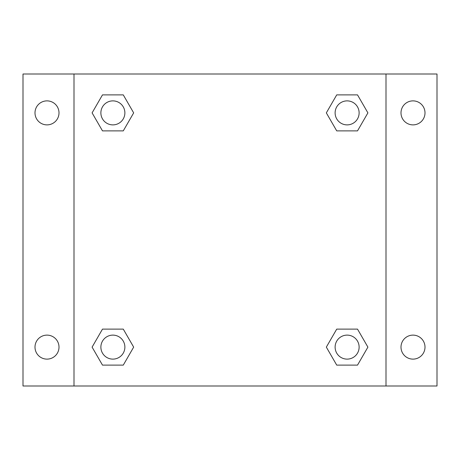 <?xml version="1.0" encoding="UTF-8"?>
<svg xmlns="http://www.w3.org/2000/svg" width="460" height="460" viewBox="0 0 460 460"><rect width="100%" height="100%" fill="white"/><g stroke="black" fill="none" stroke-linecap="round" stroke-linejoin="round"><path stroke-width="0.69" d="M23 74.002L437 74.002L437 385.997L23 385.997L23 74.002M412.999 100.878A12 12 0 0 1 425 112.878A12 12 0 0 1 412.999 124.878A12 12 0 0 1 400.999 112.878A12 12 0 0 1 412.999 100.878M412.999 335.122A12 12 0 0 1 425 347.122A12 12 0 0 1 412.999 359.122A12 12 0 0 1 400.999 347.122A12 12 0 0 1 412.999 335.122M47 335.122A12 12 0 0 1 59.001 347.122A12 12 0 0 1 47 359.122A12 12 0 0 1 35 347.122A12 12 0 0 1 47 335.122M47 100.878A12 12 0 0 1 59.001 112.878A12 12 0 0 1 47 124.878A12 12 0 0 1 35 112.878A12 12 0 0 1 47 100.878M102.488 329.118L123.274 329.118L133.665 347.122L123.274 365.119L102.488 365.119L92.098 347.122L102.488 329.118L123.274 329.118L102.488 329.118M336.726 94.881L357.512 94.881L367.902 112.878L357.512 130.881L336.726 130.881L326.335 112.878L336.726 94.881L357.512 94.881L336.726 94.881M74.002 385.997L74.002 74.002M385.997 74.002L385.997 385.997M102.488 94.881L123.274 94.881L133.665 112.878L123.274 130.881L102.488 130.881L92.098 112.878L102.488 94.881L123.274 94.881L102.488 94.881M336.726 329.118L357.512 329.118L367.902 347.122L357.512 365.119L336.726 365.119L326.335 347.122L336.726 329.118L357.512 329.118L336.726 329.118M357.512 365.119L336.726 365.119L357.512 365.119M359.122 347.122A12 12 0 0 0 341.119 336.726A12 12 0 0 0 341.119 357.512A12 12 0 0 0 359.122 347.122M123.274 365.119L102.488 365.119L123.274 365.119M124.878 347.122A12 12 0 0 0 106.881 336.726A12 12 0 0 0 106.881 357.512A12 12 0 0 0 124.878 347.122M357.512 130.881L336.726 130.881L357.512 130.881M359.122 112.878A12 12 0 0 0 341.119 102.488A12 12 0 0 0 341.119 123.274A12 12 0 0 0 359.122 112.878M123.274 130.881L102.488 130.881L123.274 130.881M124.878 112.878A12 12 0 0 0 106.881 102.488A12 12 0 0 0 106.881 123.274A12 12 0 0 0 124.878 112.878"/></g></svg>
